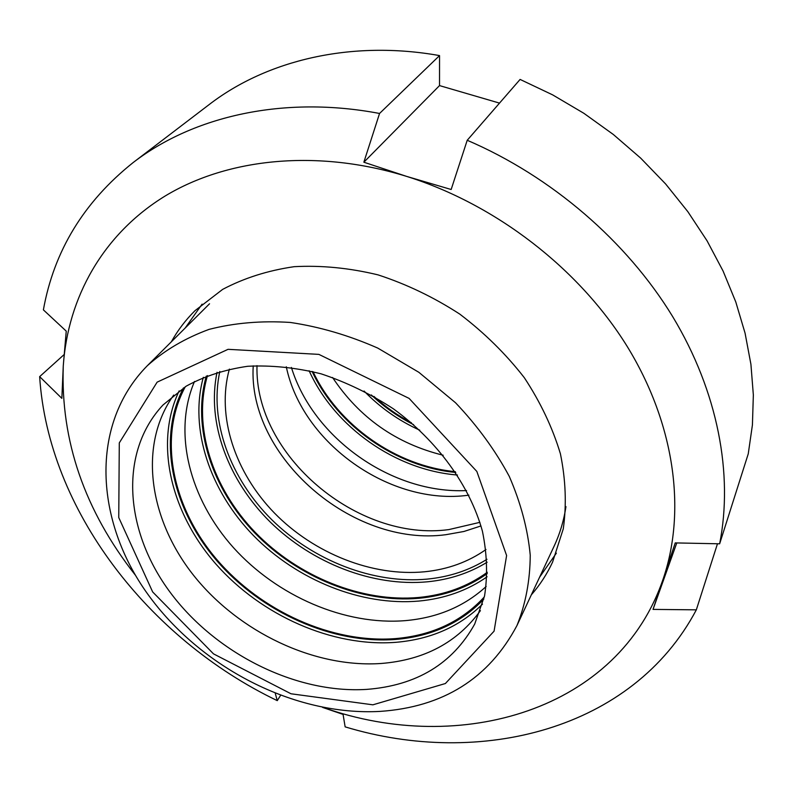 <?xml version="1.0" encoding="UTF-8"?>
<svg xmlns="http://www.w3.org/2000/svg" width="793" height="793" viewBox="0 0 793 793"><rect width="100%" height="100%" fill="white"/><g stroke="black" fill="none" stroke-linecap="round" stroke-linejoin="round"><path stroke-width="1.19" d="M717.467 543.77L696.333 609.837L653.035 609.401L675.23 542.908L719.647 543.81L748.255 453.814L752.418 424.949L753.35 395.013L750.921 364.304L745.073 333.169L735.785 301.955L723.087 271.047L707.069 240.824L687.848 211.681L665.654 183.996L640.704 158.144L613.316 134.473L583.836 113.28L552.622 94.863L520.099 79.429L467.216 140.272L451.158 189.497L406.69 176.413L363.858 162.208L379.55 113.468C283.934 95.299 193.442 116.046 133.036 162.654C83.84 201.947 53.954 251.014 43.387 309.865L66.245 331.137L63.271 365.89L61.854 398.364L39.65 376.635L64.084 354.6M363.858 162.208L439.52 85.594L499.511 103.11M379.55 113.468L439.54 55.589L439.52 85.594M676.776 542.937L653.035 609.401M323.584 707.604C459.96 755.987 619.363 710.766 663.642 577.542C686.153 509.968 674.833 423.839 626.985 346.095C578.88 268.569 495.714 204.316 406.69 176.413C317.547 148.797 227.948 158.114 165.291 195.921C102.783 234.193 67.881 297.702 63.271 365.89C60.526 440.779 84.633 510.633 135.583 575.44M322.573 707.406L343.072 714.404L345.143 726.864C479.953 767.812 632.794 729.986 696.333 609.837M719.647 543.81C733.366 474.373 718.091 391.851 672.603 316.486C626.767 241.34 551.591 176.482 467.216 140.272M439.54 55.589C351.418 39.848 266.825 60.129 209.134 104.597L133.036 162.654M280.514 695.491L277.263 700.635L275.3 693.479M39.65 376.635C48.165 509.73 148.301 638.752 277.263 700.635M531.31 594.879C539.884 585.065 546.982 574.122 552.602 562.059L563.278 528.852C566.678 504.844 565.726 479.834 560.423 453.834C552.572 427.714 540.539 402.329 524.312 377.686C505.894 353.995 484.374 332.802 459.762 314.097C433.83 297.266 406.601 284.191 378.073 274.884C349.396 267.955 321.433 265.219 294.203 266.676C267.935 270.492 244.075 278.056 222.645 289.386L195.009 310.668C185.552 320.045 177.662 330.423 171.338 341.813M539.577 577.215L556.349 553.177M202.096 304.135L185.156 328.054M480.419 610.65C457.383 642.389 424.334 660.004 381.264 663.473C314.345 668.152 238.931 632.199 193.819 575.629C148.816 519.118 138.022 444.873 173.726 395.043M486.178 586.463C464.411 606.387 437.508 617.777 405.481 620.622C345.014 625.598 277.342 596.326 233.429 547.616C189.705 498.866 172.507 432.74 194.523 381.433M484.335 596.931C461.615 621.593 431.947 635.49 395.32 638.613C332.128 643.48 261.204 611.462 216.707 559.422C172.368 507.401 157.678 437.746 185.304 386.716M487.289 572.278C467.592 586.612 444.685 595.008 418.575 597.476C361.648 602.521 298.198 576.719 255.217 532.341C212.445 487.873 192.421 426.545 207.498 375.595M486 549.499C468.266 561.989 447.827 569.414 424.671 571.773C372.462 576.808 314.157 553.593 274.477 513.081C234.986 472.479 216.251 416.236 229.375 369.092M366.614 689.395C295.809 693.816 215.696 653.61 170.178 592.341C124.679 531.221 118.534 452.525 163.031 404.965L186.196 386.161C204.435 376.189 224.954 369.558 247.743 366.277C271.454 365.087 295.918 367.615 321.125 373.84C346.244 382.176 370.281 393.804 393.239 408.722C437.548 440.918 469.922 485.911 482.431 531.26C487.061 553.821 487.764 575.361 484.553 595.91L474.7 624.061C452.575 663.8 416.543 685.578 366.614 689.395M480.984 525.947L463.925 531.479L445.914 534.69C352.508 547.408 247.466 456.609 253.225 365.841M373.899 396.401C385.259 406.799 397.749 415.582 411.379 422.748M313.027 371.659C338.274 425.355 396.193 466.076 455.261 471.647M332.564 377.488C359.358 417.733 396.222 443.654 443.168 455.241M291.398 367.437C313.235 438.509 392.297 494.089 466.562 490.57M286.293 366.772C302.212 443.654 390.751 506.043 468.534 495.199L468.911 495.159M257.001 365.642C254.295 455.033 357.375 542.085 448.838 529.595L479.894 522.339M565.954 506.618C563.833 520.664 559.898 533.808 554.168 546.05L516.967 625.528C525.66 603.939 530.081 580.486 530.239 555.159C527.781 529.169 520.793 502.911 509.275 476.385C495.228 450.236 477.317 425.692 455.539 402.765L418.843 372.294L377.765 348.087C348.811 335.35 319.658 326.805 290.297 322.444C261.432 320.58 234.361 322.89 209.065 329.382C185.294 338.105 164.726 350.199 147.349 365.692L209.54 303.778M179.159 390.87C154.1 443.307 170.812 512.684 216.033 564.2C261.432 615.695 332.336 647.138 395.618 642.34C430.678 639.426 459.643 626.688 482.501 604.117M203.325 377.29C189.071 429.162 210.016 490.926 253.532 535.632C297.256 580.228 361.321 606.1 418.873 601.064C444.635 598.665 467.384 590.567 487.1 576.789M483.839 599.062C461.07 622.941 431.67 636.402 395.648 639.445C332.475 644.303 261.621 612.523 216.826 560.72C172.21 508.928 156.796 439.421 183.461 387.906M487.249 573.537C467.583 587.603 444.794 595.85 418.882 598.289C361.806 603.344 298.218 577.562 255.009 533.174C211.999 488.696 191.628 427.298 206.329 376.051M486.991 559.283C469.367 570.296 449.512 576.898 427.437 579.088C373.503 584.154 313.513 560.81 271.791 519.732C230.277 478.536 209.025 421.113 219.82 371.471M217.044 372.294C206.467 422.53 228.166 480.439 270.175 521.963C312.392 563.357 372.948 586.879 427.427 581.804C449.522 579.633 469.436 573.091 487.16 562.187M372.898 704.818L291.001 693.776L213.495 653.858L152.653 591.925L118.752 517.551L119.287 442.91L157.133 382.147L228.047 349.326L318.875 354.382L409.109 398.403L476.841 471.448L506.608 555.516L494.079 631.169L445.388 683.526L372.898 704.818M364.056 391.028C380.144 407.612 398.72 420.667 419.765 430.193M413.609 424.671C398.086 416.811 383.99 406.898 371.342 394.944M309.101 370.718C334.616 427.239 395.667 470.15 457.472 475.027M455.787 472.45C396.084 466.978 337.461 425.762 312.105 371.431M147.349 365.692C89.203 424.622 95.12 521.13 147.736 594.126C200.49 667.547 294.391 716.089 379.916 711.41C443.158 707.138 488.845 678.511 516.967 625.528"/></g></svg>
